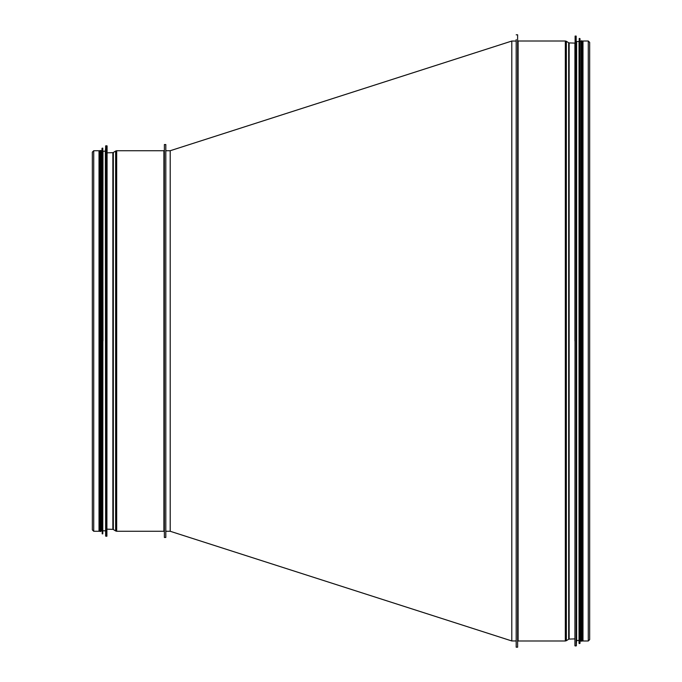 <?xml version="1.0" encoding="UTF-8"?>
<svg xmlns="http://www.w3.org/2000/svg" width="682" height="682" viewBox="0 0 682 682"><rect width="100%" height="100%" fill="white"/><g stroke="black" fill="none" stroke-linecap="round" stroke-linejoin="round"><path stroke-width="1.02" d="M588.276 41.005L582.982 41.005L582.982 640.995L588.276 640.995L589.666 639.614L589.666 42.386L588.276 41.005L588.276 640.995M516.189 39.573L516.189 647.201L517.621 647.201L517.621 34.799L516.189 34.799M574.917 341L574.917 42.77M576.358 645.735L576.64 41.525L576.64 640.475L576.171 645.914L576.171 36.086L575.114 36.086L574.917 645.718M576.64 41.525L579.027 41.525L579.027 640.475L576.64 640.475M579.214 38.473L579.027 643.339L579.802 643.527L579.802 38.473L579.214 38.473L579.214 643.527M579.99 643.356L579.99 38.644L580.263 640.475L579.802 643.527M581.124 341L581.124 641.14L582.078 641.14L582.078 40.86L581.124 40.86L581.124 641.14M580.263 41.525L581.124 41.525L581.124 40.86M165.811 150.731L170.202 150.731L170.202 531.269L165.811 531.269M516.189 640.952L511.798 640.952L511.798 41.048L516.189 41.048M93.724 531.269L99.018 531.269L99.018 150.731L93.724 150.731L92.334 152.12L92.334 529.88L93.724 531.269L93.724 150.731M165.811 537.467L165.811 144.533L164.379 144.533L164.379 537.467L165.811 537.467M164.379 150.253L163.902 150.731L163.902 531.269L164.379 531.747L164.379 537.467M106.886 536.231L107.083 145.965L105.829 145.769L105.829 536.231L106.886 536.231L106.886 145.769M105.642 145.957L105.642 536.043L105.36 151.208L105.829 145.769M102.973 341L102.786 148.156L102.786 533.844L102.973 151.208L105.36 151.208M102.01 148.335L101.737 530.792L101.737 151.208L102.198 148.156L102.198 533.844L102.786 533.844M101.737 530.792L100.876 530.792L100.876 150.543L99.922 150.543L99.922 531.457L100.876 531.457L100.876 150.543M100.876 530.792L100.876 531.457M517.621 40.528L518.098 41.005L518.098 640.995L517.621 641.472M518.098 41.005L565.327 41.005L565.327 640.995L518.098 640.995M566.35 640.705L568.669 639.239L568.669 42.761L566.35 41.295L566.35 640.705L565.327 640.995M568.669 42.761L569.146 42.915L569.146 639.085L568.669 639.239M163.902 531.269L116.673 531.269L116.673 150.731L163.902 150.731M115.65 151.029L113.331 152.495L113.331 529.505L115.65 530.971L115.65 151.029L116.673 150.731M113.331 529.505L112.854 529.36L112.854 152.64L113.331 152.495M566.35 41.295L565.327 41.005M574.917 43.102L569.146 42.915M574.917 638.898L569.146 639.085M575.114 645.914L576.171 645.914M580.263 640.475L581.124 640.475M582.078 640.475L582.982 640.475M582.078 41.525L582.982 41.525M170.202 150.731L511.807 41.048M511.824 640.961L170.202 531.269M92.334 341L92.334 152.12M115.65 530.971L116.673 531.269M107.083 529.164L112.854 529.36M107.083 152.836L112.854 152.64M105.36 530.792L102.973 530.792M102.786 148.156L102.198 148.156M101.737 151.208L100.876 151.208M99.922 151.208L99.018 151.208M99.922 530.792L99.018 530.792"/></g></svg>
